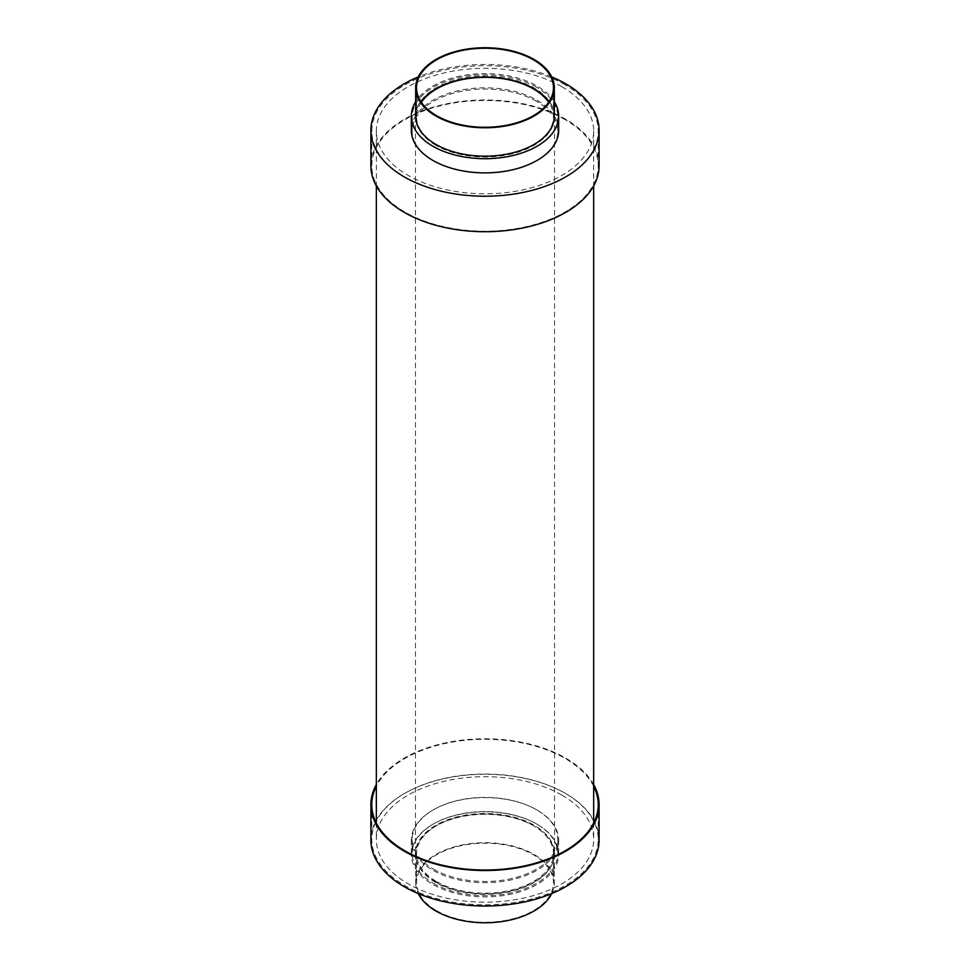 <?xml version="1.0" encoding="UTF-8"?>
<svg xmlns="http://www.w3.org/2000/svg" width="970" height="970" viewBox="0 0 970 970"><rect width="100%" height="100%" fill="white"/><g stroke="black" fill="none" stroke-linecap="round" stroke-linejoin="round"><path stroke-width="0.73" stroke-dasharray="4.85 3.64" d="M599.096 165.834A114.096 65.875 0 0 0 565.68 119.249A114.096 65.875 0 0 0 441.338 104.978A114.096 65.875 0 0 0 370.904 165.834M558.671 130.344A73.671 42.534 0 0 0 537.101 100.274A73.671 42.534 0 0 0 456.809 91.047A73.671 42.534 0 0 0 411.328 130.344M554.331 101.753A73.671 42.534 0 0 0 537.101 86.075A73.671 42.534 0 0 0 415.669 101.753M554.331 116.145A69.331 40.025 0 0 0 534.021 87.846A69.331 40.025 0 0 0 458.47 79.164A69.331 40.025 0 0 0 415.669 116.145M421.344 102.311A68.458 39.527 0 0 0 416.542 116.861A68.458 39.527 0 0 0 436.597 144.809A68.458 39.527 0 0 0 511.202 153.369A68.458 39.527 0 0 0 553.458 116.861A68.458 39.527 0 0 0 548.656 102.311M536.483 87.142A72.811 42.037 0 0 0 457.137 78.024A72.811 42.037 0 0 0 412.189 116.861A72.811 42.037 0 0 0 433.517 146.579A72.811 42.037 0 0 0 512.863 155.697A72.811 42.037 0 0 0 557.811 116.861A72.811 42.037 0 0 0 536.483 87.142A72.811 42.037 180 0 1 557.811 116.861A72.811 42.037 180 0 1 512.863 155.697A72.811 42.037 180 0 1 433.517 146.579A72.811 42.037 180 0 1 412.189 116.861A72.811 42.037 180 0 1 457.137 78.024A72.811 42.037 180 0 1 536.483 87.142M536.483 101.329A72.811 42.037 0 0 0 457.137 92.223A72.811 42.037 0 0 0 412.189 131.059A72.811 42.037 0 0 0 433.517 160.777A72.811 42.037 0 0 0 512.863 169.895A72.811 42.037 0 0 0 557.811 131.059A72.811 42.037 0 0 0 536.483 101.329A72.811 42.037 180 0 1 557.811 131.059A72.811 42.037 180 0 1 512.863 169.895A72.811 42.037 180 0 1 433.517 160.777A72.811 42.037 180 0 1 412.189 131.059A72.811 42.037 180 0 1 457.137 92.223A72.811 42.037 180 0 1 536.483 101.329M565.061 84.826A113.223 65.378 0 0 0 441.665 70.664A113.223 65.378 0 0 0 371.777 131.059A113.223 65.378 0 0 0 404.939 177.28A113.223 65.378 0 0 0 528.335 191.454A113.223 65.378 0 0 0 598.223 131.059A113.223 65.378 0 0 0 565.061 84.826M565.061 119.613A113.223 65.378 0 0 0 441.665 105.439A113.223 65.378 0 0 0 371.777 165.834A113.223 65.378 0 0 0 404.939 212.066A113.223 65.378 0 0 0 528.335 226.228A113.223 65.378 0 0 0 598.223 165.834A113.223 65.378 0 0 0 565.061 119.613M551.736 76.909A114.096 65.875 0 0 0 418.264 76.909M593.664 784.572A114.096 65.875 0 0 0 565.68 758.079A114.096 65.875 0 0 0 376.336 784.572M599.096 840.141A114.096 65.875 0 0 0 565.68 793.569A114.096 65.875 0 0 0 441.338 779.286A114.096 65.875 0 0 0 370.904 840.141M537.101 810.071A73.671 42.534 0 0 0 456.809 800.844A73.671 42.534 0 0 0 411.328 840.141A73.671 42.534 0 0 0 432.899 870.223A73.671 42.534 0 0 0 513.191 879.451A73.671 42.534 0 0 0 558.671 840.141A73.671 42.534 0 0 0 537.101 810.071M537.101 824.27A73.671 42.534 0 0 0 456.809 815.043A73.671 42.534 0 0 0 411.328 854.34A73.671 42.534 0 0 0 432.899 884.422A73.671 42.534 0 0 0 513.191 893.637A73.671 42.534 0 0 0 558.671 854.34A73.671 42.534 0 0 0 537.101 824.27M534.021 826.04A69.331 40.025 0 0 0 458.47 817.358A69.331 40.025 0 0 0 415.669 854.34A69.331 40.025 0 0 0 435.979 882.651A69.331 40.025 0 0 0 511.529 891.321A69.331 40.025 0 0 0 554.331 854.34A69.331 40.025 0 0 0 534.021 826.04M551.736 893.576A69.331 40.025 0 0 0 554.331 882.736A69.331 40.025 0 0 0 534.021 854.437A69.331 40.025 0 0 0 458.47 845.755A69.331 40.025 0 0 0 415.669 882.736A69.331 40.025 0 0 0 418.264 893.576M436.597 910.684A68.458 39.527 0 0 0 511.202 919.257A68.458 39.527 0 0 0 553.458 882.736A68.458 39.527 0 0 0 533.403 854.788A68.458 39.527 0 0 0 458.798 846.216A68.458 39.527 0 0 0 416.542 882.736A68.458 39.527 0 0 0 436.597 910.684M436.597 881.584A68.458 39.527 0 0 0 511.202 890.145A68.458 39.527 0 0 0 553.458 853.636A68.458 39.527 0 0 0 533.403 825.688A68.458 39.527 0 0 0 458.798 817.116A68.458 39.527 0 0 0 416.542 853.636A68.458 39.527 0 0 0 436.597 881.584M433.517 883.355A72.811 42.037 0 0 0 512.863 892.473A72.811 42.037 0 0 0 557.811 853.636A72.811 42.037 0 0 0 536.483 823.906A72.811 42.037 0 0 0 457.137 814.8A72.811 42.037 0 0 0 412.189 853.636A72.811 42.037 0 0 0 433.517 883.355A72.811 42.037 180 0 1 412.189 853.636A72.811 42.037 180 0 1 457.137 814.8A72.811 42.037 180 0 1 536.483 823.906A72.811 42.037 180 0 1 557.811 853.636A72.811 42.037 180 0 1 512.863 892.473A72.811 42.037 180 0 1 433.517 883.355M433.517 869.156A72.811 42.037 0 0 0 512.863 878.274A72.811 42.037 0 0 0 557.811 839.438A72.811 42.037 0 0 0 536.483 809.72A72.811 42.037 0 0 0 457.137 800.602A72.811 42.037 0 0 0 412.189 839.438A72.811 42.037 0 0 0 433.517 869.156A72.811 42.037 180 0 1 412.189 839.438A72.811 42.037 180 0 1 457.137 800.602A72.811 42.037 180 0 1 536.483 809.72A72.811 42.037 180 0 1 557.811 839.438A72.811 42.037 180 0 1 512.863 878.274A72.811 42.037 180 0 1 433.517 869.156M375.851 822.051A113.223 65.378 0 0 0 371.777 839.438A113.223 65.378 0 0 0 404.939 885.659A113.223 65.378 0 0 0 528.335 899.833A113.223 65.378 0 0 0 598.223 839.438A113.223 65.378 0 0 0 594.149 822.051M593.664 821.069A113.223 65.378 0 0 0 565.061 793.217A113.223 65.378 0 0 0 376.336 821.069M593.664 786.282A113.223 65.378 0 0 0 565.061 758.431A113.223 65.378 0 0 0 376.336 786.282M435.821 882.021A69.549 40.146 180 0 1 415.451 853.636A69.549 40.146 180 0 1 458.386 816.534A69.549 40.146 180 0 1 534.179 825.24A69.549 40.146 180 0 1 554.549 853.636A69.549 40.146 180 0 1 511.614 890.727A69.549 40.146 180 0 1 435.821 882.021M435.821 145.245A69.549 40.146 180 0 1 415.451 116.861A69.549 40.146 180 0 1 458.386 79.758A69.549 40.146 180 0 1 534.179 88.464A69.549 40.146 180 0 1 554.549 116.861A69.549 40.146 180 0 1 511.614 153.951A69.549 40.146 180 0 1 435.821 145.245M561.836 86.694A108.664 62.735 180 0 1 593.664 131.059A108.664 62.735 180 0 1 526.589 189.017A108.664 62.735 180 0 1 408.164 175.412A108.664 62.735 180 0 1 376.336 131.059A108.664 62.735 180 0 1 443.411 73.09A108.664 62.735 180 0 1 561.836 86.694M561.836 795.073A108.664 62.735 180 0 1 593.664 839.438A108.664 62.735 180 0 1 526.589 897.395A108.664 62.735 180 0 1 408.164 883.803A108.664 62.735 180 0 1 376.336 839.438A108.664 62.735 180 0 1 443.411 781.48A108.664 62.735 180 0 1 561.836 795.073M416.542 116.861L416.542 87.761M412.189 131.059L412.189 116.861L412.189 131.059M371.777 165.834L371.777 131.059M598.223 165.834L598.223 131.059M557.811 131.059L557.811 116.861L557.811 131.059M553.458 116.861L553.458 87.761M411.328 840.141L411.328 854.34M415.669 854.34L415.669 882.736M553.458 853.636L553.458 882.736M557.811 839.438L557.811 853.636L557.811 839.438M598.223 804.651L598.223 839.438M371.777 804.651L371.777 839.438M412.189 839.438L412.189 853.636L412.189 839.438M416.542 853.636L416.542 882.736M554.331 854.34L554.331 882.736M558.671 840.141L558.671 854.34M415.451 116.861L415.451 853.636M593.664 131.059L593.664 185.925M593.664 823.033L593.664 839.438M376.336 131.059L376.336 185.925M376.336 823.033L376.336 839.438M554.549 116.861L554.549 853.636"/><path stroke-width="1.45" d="M418.264 76.909A114.096 65.875 0 0 0 370.904 130.344L370.904 165.834A114.096 65.875 0 0 0 404.32 212.418A114.096 65.875 0 0 0 528.662 226.701A114.096 65.875 0 0 0 599.096 165.834L599.096 130.344A114.096 65.875 0 0 0 565.68 83.759A114.096 65.875 0 0 0 551.736 76.909M370.904 130.344A114.096 65.875 0 0 0 404.32 176.928A114.096 65.875 0 0 0 528.662 191.199A114.096 65.875 0 0 0 599.096 130.344M415.669 101.753A73.671 42.534 0 0 0 411.328 116.145L411.328 130.344A73.671 42.534 0 0 0 432.899 160.426A73.671 42.534 0 0 0 513.191 169.641A73.671 42.534 0 0 0 558.671 130.344L558.671 116.145A73.671 42.534 0 0 0 554.331 101.753M411.328 116.145A73.671 42.534 0 0 0 432.899 146.227A73.671 42.534 0 0 0 513.191 155.442A73.671 42.534 0 0 0 558.671 116.145M415.669 87.761L415.669 116.145A69.331 40.025 0 0 0 435.979 144.457A69.331 40.025 0 0 0 511.529 153.127A69.331 40.025 0 0 0 554.331 116.145L554.331 87.761A69.331 40.025 0 0 0 534.021 59.449A69.331 40.025 0 0 0 458.47 50.779A69.331 40.025 0 0 0 415.669 87.761A69.331 40.025 0 0 0 435.979 116.06A69.331 40.025 0 0 0 511.529 124.742A69.331 40.025 0 0 0 554.331 87.761M533.403 59.813A68.458 39.527 0 0 0 458.798 51.24A68.458 39.527 0 0 0 416.542 87.761A68.458 39.527 0 0 0 436.597 115.709A68.458 39.527 0 0 0 511.202 124.269A68.458 39.527 0 0 0 553.458 87.761A68.458 39.527 0 0 0 533.403 59.813M548.656 102.311A68.458 39.527 0 0 0 533.403 88.913A68.458 39.527 0 0 0 421.344 102.311M376.336 784.572A114.096 65.875 0 0 0 370.904 804.651A114.096 65.875 0 0 0 404.32 851.236A114.096 65.875 0 0 0 528.662 865.519A114.096 65.875 0 0 0 599.096 804.651A114.096 65.875 0 0 0 593.664 784.572M370.904 804.651L370.904 840.141A114.096 65.875 0 0 0 404.32 886.726A114.096 65.875 0 0 0 528.662 901.009A114.096 65.875 0 0 0 599.096 840.141L599.096 804.651M418.264 893.576A69.331 40.025 0 0 0 435.979 911.036A69.331 40.025 0 0 0 551.736 893.576M594.149 822.051A113.223 65.378 0 0 0 593.664 821.069M376.336 786.282A113.223 65.378 0 0 0 371.777 804.651A113.223 65.378 0 0 0 404.939 850.884A113.223 65.378 0 0 0 528.335 865.058A113.223 65.378 0 0 0 598.223 804.651A113.223 65.378 0 0 0 593.664 786.282M376.336 821.069A113.223 65.378 0 0 0 375.851 822.051M593.664 185.925L593.664 823.033M376.336 185.925L376.336 823.033"/></g></svg>
